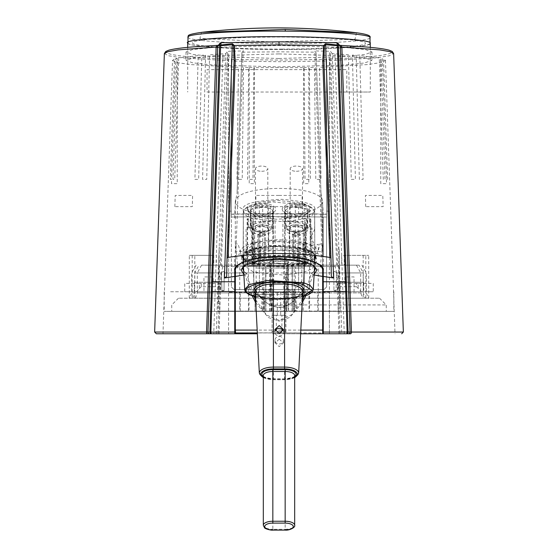 <?xml version="1.0" encoding="UTF-8"?>
<svg xmlns="http://www.w3.org/2000/svg" width="558" height="558" viewBox="0 0 558 558"><rect width="100%" height="100%" fill="white"/><g stroke="black" fill="none" stroke-linecap="round" stroke-linejoin="round"><path stroke-width="0.42" stroke-dasharray="2.79 2.09" d="M187.983 37.149L188.039 37.372C188.653 40.476 227.504 43.336 272.674 43.594C324.742 44.075 373.379 40.95 369.961 37.372M188.039 43.071C187.369 46.712 244.53 50.011 290.858 49.411C339.438 49.062 371.412 46.237 369.961 43.071C370.631 39.437 313.47 36.13 267.142 36.737C218.562 37.079 186.588 39.911 188.039 43.071L187.983 42.359M254.915 249.021L273.399 249.021L273.399 205.33L273.399 265.824L284.601 265.824L284.601 205.33L284.601 249.021L304.208 249.021L295.322 249.021L295.322 205.33L304.263 205.33L304.263 218.771L310.401 218.771L310.401 265.824L297.484 265.824L304.801 265.824L304.801 218.771L298.663 218.771L298.663 205.33L289.721 205.33L289.721 249.021L260.516 249.021L268.279 249.021L268.279 205.33L259.337 205.33L259.337 218.771L253.199 218.771L253.199 265.824L260.516 265.824L247.599 265.824L247.599 218.771L253.737 218.771L253.737 205.33L262.679 205.33L262.679 249.021L254.915 249.021L254.915 265.824M260.516 265.824L260.516 249.021M297.484 249.021L297.484 265.824M257.175 268.063L304.208 268.063L257.175 268.063M303.085 265.824L303.085 249.021M284.601 249.021L284.601 265.824L273.399 265.824L273.399 249.021M310.401 265.824L310.876 265.824L310.876 218.771L310.129 218.771L310.129 227.176L307.332 227.176L307.332 218.771L306.244 218.771L306.244 265.824L310.876 265.824M306.244 265.824L304.801 265.824M253.199 265.824L251.756 265.824L251.756 218.771L250.668 218.771L250.668 227.176L247.871 227.176L247.871 218.771L247.124 218.771L247.124 265.824L251.756 265.824M247.124 265.824L247.599 265.824M358.18 283.366L356.59 283.366L356.59 286.728L361.451 291.764L373.26 291.764L373.26 283.366L358.18 283.366L358.18 288.012M356.59 283.366L337.778 283.366L344.809 283.366L344.809 276.921L354.051 276.921L354.051 291.764L337.778 291.764L337.778 283.366M356.59 286.728L338.078 286.728L338.078 283.366M338.078 286.728L337.778 291.764M354.051 291.764L169.667 291.764L203.949 291.764L203.949 276.921L213.191 276.921L213.191 283.366L219.622 283.366L219.622 291.764L203.949 291.764M196.549 291.764L199.304 288.598L199.304 283.366L184.74 283.366L184.74 291.764L219.622 291.764M184.74 291.764L373.26 291.764M337.806 291.764L361.451 291.764M219.622 283.366L220.522 283.366L219.831 291.764M220.522 283.366L201.257 283.366L201.257 286.728L220.522 286.728M201.257 286.728L199.304 288.598M201.257 283.366L199.304 283.366M187.704 42.847L187.76 43.071C185.305 46.23 237.234 49.739 282.243 49.46C327.539 49.739 375.904 46.23 370.24 43.071M282.076 49.125C260.007 49.237 225.509 48.121 212.214 46.753C196.304 45.268 189.992 43.691 193.27 42.038C196.381 40.713 203.865 39.632 215.73 38.788L249.44 37.316L275.924 37.023C297.993 36.912 332.491 38.021 345.786 39.395C361.696 40.88 368.008 42.45 364.73 44.11C361.619 45.435 354.135 46.516 342.27 47.353L308.56 48.832L282.076 49.125M207.046 92.035L370.296 92.035L346.79 92.035L346.79 69.631L207.046 69.631L207.046 92.035M270.456 298.209L178.462 298.209L279 298.209L189.301 298.209L278.051 298.209L270.456 298.209L270.456 301.418L270.456 266.564L270.456 298.209M362.547 298.209L279 298.209L379.538 298.209L279.949 298.209L368.699 298.209L362.547 298.209L360.705 292.894L360.705 272.925L356.436 265.162L341.622 265.162L341.622 255.362L368.699 255.362L344.223 255.362L344.223 265.162L359.031 265.162L363.3 272.925L363.3 292.894L365.141 298.209M360.705 292.894L304.208 292.894L304.208 294.568L304.208 263.76L298.607 263.76L298.607 291.764L259.393 291.764L259.393 263.76L253.792 263.76L253.792 294.568L304.208 294.568L285.996 294.568L285.996 311.371L285.996 305.77L272.004 305.77L272.004 311.371L171.738 311.371L271.244 311.371L271.244 304.933L386.262 304.933L286.756 304.933L286.756 311.371L386.262 311.371L285.996 311.371L393.822 311.371L323.249 311.371M271.244 304.933L270.456 301.418M287.544 301.418L287.544 266.564L287.544 301.418L286.756 304.933M298.607 282.808L298.607 291.764L270.518 291.764L270.456 266.564L270.972 266.564L270.972 260.963L287.028 260.963L287.028 266.564L287.544 266.564L287.482 291.764L259.393 291.764L259.393 282.808L298.607 282.808L298.607 283.422L298.607 263.76L304.208 263.76L304.208 292.894M279.949 298.209L278.051 298.209M192.859 298.209L194.7 292.894L191.624 292.894L363.3 292.894M356.436 265.162L258.8 265.162L258.459 255.362L258.8 265.162L253.792 265.162L253.792 263.76L259.393 263.76L259.393 282.808M258.459 255.362L299.541 255.362L299.2 265.162L299.541 255.362M298.607 282.243L259.393 282.243M216.378 265.162L213.777 265.162L213.777 255.362L189.301 255.362L216.378 255.362L216.378 265.162L201.564 265.162L253.792 265.162L253.792 292.894L197.295 292.894L197.295 272.925L221.505 272.925L221.938 291.339L224.03 290.634L224.19 272.925L253.792 272.925M359.031 265.162L213.777 265.162M344.223 265.162L341.622 265.162M272.841 263.481L272.841 221.756L252.676 221.756L253.757 221.756L253.757 263.481L252.676 263.481L272.841 263.481L271.16 265.162L307.005 265.162L306.202 265.162L304.243 263.481L304.243 221.756L285.159 221.756L285.159 263.481L286.84 265.162L285.159 263.481L272.841 263.481L271.16 265.162L244.041 265.162L259.637 265.162L259.916 263.481L252.237 263.481L251.881 265.162M306.202 265.162L259.637 265.162M285.996 305.77L272.004 305.77L272.004 294.568L253.792 294.568L253.792 292.894M195.453 298.209L197.295 292.894M201.564 265.162L197.295 272.925M194.7 292.894L194.7 272.925L198.969 265.162M363.3 272.925L336.495 272.925L336.062 291.339L333.97 290.634L333.81 272.925L323.249 272.925M322.67 272.925L235.323 272.925M234.751 272.925L224.19 272.925L224.03 290.634L221.938 291.339L221.505 272.925L194.7 272.925M339.92 282.243L363.746 282.243L363.746 291.764L339.92 291.764L339.92 282.243L363.746 282.243M218.08 282.243L218.08 291.764L194.254 291.764L194.254 282.243L218.08 282.243L194.254 282.243M304.208 272.925L333.81 272.869L333.97 290.634L336.062 291.339L336.495 272.925L336.062 272.374C334.674 270.993 333.921 271.174 333.81 272.925C333.914 271.181 334.667 270.993 336.062 272.374L336.495 272.925L360.705 272.925M221.505 272.925C223.109 270.986 224.009 270.986 224.19 272.925L224.19 272.925C223.995 270.986 223.102 270.986 221.505 272.925M240.254 311.371L240.254 291.764L249.035 291.764L249.035 311.371L235.323 311.371M234.751 311.371L164.178 311.371L272.004 311.371L272.004 305.77M253.792 291.764L234.751 291.764M235.323 291.764L240.254 291.764M249.035 311.371L261.144 311.371L262.762 291.764L295.238 291.764L296.856 311.371L261.144 311.371M296.856 311.371L308.965 311.371L308.965 291.764L317.746 291.764L317.746 311.371L308.965 311.371M322.67 311.371L317.746 311.371M271.244 311.371L286.756 311.371M317.746 291.764L322.67 291.764M323.249 291.764L304.208 291.764M244.041 265.162L246.078 263.481L246.078 227.915L252.237 227.915L252.237 263.481L246.078 263.481L253.757 263.481L251.798 265.162M252.237 227.915L248.547 227.915L248.547 209.201L270.246 206.286L270.246 221.198L260.419 221.198L259.916 221.756L259.916 263.481L298.084 263.481L298.084 221.756L297.581 221.198L287.754 221.198L287.754 206.286L309.453 209.201L309.453 227.915L305.763 227.915L305.763 263.481L298.084 263.481L298.363 265.162M306.119 265.162L305.763 263.481L311.922 263.481L304.243 263.481L305.324 263.481L307.005 265.162M305.763 227.915L311.922 227.915L311.922 263.481L313.959 265.162M285.159 263.481L305.324 263.481L305.324 221.756M249.224 67.434L254.35 67.532L254.35 183.666L249.224 183.666L249.224 67.434M323.249 332.728L323.249 318.548M323.249 276.433L323.249 217.976L323.249 257.126L316.093 52.578L323.249 257.119C323.298 253.527 308.546 251.323 278.986 250.521C249.37 251.337 234.625 253.541 234.751 257.126L234.751 276.433M285.724 331.536L285.724 315.291L272.116 315.291L272.095 333.775L285.898 333.768L285.724 331.536L281.916 331.536L280.988 333.775M323.249 333.775L343.003 333.775M272.116 315.291L272.081 333.775L300.629 333.775L285.891 333.775L285.884 315.291M234.751 217.976C234.772 208.734 235.546 200.406 237.073 192.984L241.9 52.48L243.588 50.924L228.62 51.259L221.345 265.441L223.095 265.441L223.088 266.096L219.971 276.642L218.603 276.642L218.994 265.441L220.326 265.441L227.538 51.357L225.753 53.645L209.585 54.789L206.739 179.383L202.596 179.383L205.595 55.04L201.794 55.305L198.648 179.383L194.909 179.383L198.195 55.584L178.713 57.934L174.717 179.383L172.987 179.383L177.039 58.29L175.617 58.653L171.522 179.383L170.336 179.383L174.466 59.022L172.534 60.417L162.992 333.775L234.751 333.775L156.324 333.775M162.992 333.775L213.749 333.775L222.956 54.105M272.29 331.536L276.322 331.536L276.322 315.291L281.916 315.291L281.916 331.536L276.322 331.536L277.173 333.775M281.916 315.291L285.724 315.291L285.703 292.329L329.408 292.329L329.408 211.112L326.611 211.112L329.408 211.112L329.408 59.015L326.611 59.106L326.611 286.952L324.031 289.525L233.969 289.525L231.389 286.952L233.969 289.525L324.031 289.525L326.611 286.952L326.611 59.106M272.29 315.291L276.322 315.291M279 195.433L255.885 195.433L255.801 206.634L302.199 206.634L302.115 195.433L279 195.433M272.276 315.291L272.297 292.329L228.592 292.329L228.592 59.015L231.389 59.106L231.389 211.112L228.592 211.112L231.389 211.112L231.389 286.952L231.389 214.063A126.024 4.401 180 0 1 279 213.735A126.024 4.401 180 0 1 326.611 214.063M172.534 60.417L177.088 62.587L190.494 64.568L238.482 67.316L236.99 179.383L242.228 179.383L243.525 67.448L248.666 67.567L247.557 179.383L252.962 179.383L253.883 67.664L304.117 67.664L305.038 179.383L310.443 179.383L309.334 67.567L314.475 67.448L315.772 179.383L321.01 179.383L319.518 67.316L367.506 64.568L380.912 62.587L385.466 60.417L383.534 59.022L387.664 179.383L386.478 179.383L382.383 58.653L380.961 58.29L385.013 179.383L383.283 179.383L379.287 57.934L359.805 55.584L363.091 179.383L359.352 179.383L356.206 55.305L352.405 55.04L355.404 179.383L351.261 179.383L348.415 54.789L332.247 53.645L341.754 333.768M174.842 206.634L175.205 195.433L192.601 195.433L192.294 206.634L174.842 206.634M344.251 333.775L335.044 54.105M365.706 206.634L365.399 195.433L382.795 195.433L383.158 206.634L365.706 206.634M386.478 179.383L386.478 183.666L380.765 183.666L380.765 58.681L382.383 58.653M332.247 53.645L330.462 51.357L337.674 265.441L339.006 265.441L339.397 276.642L338.05 276.642L336.906 272.96L338.971 333.775M338.05 276.642L339.982 333.775M336.906 272.96L334.912 266.096L334.905 265.441L336.655 265.441L329.38 51.259L314.412 50.924L316.093 52.578M320.927 192.984C322.454 200.406 323.228 208.734 323.249 217.976M272.297 292.329L285.703 292.329M228.592 59.015L228.592 333.775L228.592 292.329L329.408 292.329L329.408 333.775L329.408 59.015M329.408 60.731L376.329 57.809L389.254 55.8L393.634 53.617M323.926 60.892L331.34 276.552L323.926 60.989M336.879 42.736A1.681 1.674 -38.1 0 0 336.795 42.736L338.678 45.142L340.952 45.414C375.946 47.137 392.881 49.502 391.758 52.487C387.824 55.458 367.038 57.662 329.408 59.085M218.011 45.77A1.681 1.674 -141.9 0 1 219.322 45.142L217.048 45.414C182.082 47.137 165.14 49.495 166.235 52.48C170.155 55.458 190.941 57.662 228.592 59.085M231.389 59.106L231.389 61.059L279 61.701L326.611 61.059M279 58.492L344.746 56.588L365.448 54.384L371.977 51.992L365.448 49.599L344.746 47.395L279 45.491L213.254 47.395L192.552 49.599L186.023 51.992L192.552 54.384L213.254 56.588L279 58.492M326.611 217.069L326.611 217.055A128.821 4.499 0 0 0 279 216.727A128.821 4.499 0 0 0 231.389 217.048A120.423 4.206 180 0 1 279 216.727A120.423 4.206 180 0 1 326.611 217.069M231.389 61.059L231.389 214.063M326.611 214.272A120.423 4.206 0 0 0 279 213.93A120.423 4.206 0 0 0 231.389 214.272M338.678 45.142A1.681 1.674 141.9 0 1 339.989 45.77M234.074 60.989L226.66 276.545L234.074 60.885M234.751 318.548L234.751 332.721M164.366 53.617L168.739 55.8L181.671 57.809L228.592 60.731M219.322 45.142L221.205 42.736A1.681 1.674 38.1 0 0 221.121 42.743M241.907 52.578L237.073 192.984M219.029 333.775L221.094 272.96M216.246 333.768L225.753 53.645M279 53.91L345.793 55.891L365.455 58.025L371.97 60.417L364.2 63.019L343.672 65.084L279 66.918L212.207 64.937L192.545 62.803L186.03 60.417L193.8 57.809L214.328 55.744L279 53.91M175.617 58.653L177.235 58.681L177.235 183.666L171.522 183.666L171.522 179.383M303.65 67.532L308.776 67.434L308.776 183.666L303.65 183.666L303.65 67.532M279 250.486A145.624 28.786 0 0 1 322.064 251.77L314.851 52.159L279 51.817L243.149 52.159L235.936 251.77A145.624 28.786 0 0 1 279 250.486M296.354 214.056A11.32 4.785 0 0 1 285.033 209.389A11.32 4.785 0 0 1 296.354 204.486A11.32 4.785 0 0 1 307.667 209.389A11.32 4.785 0 0 1 296.354 214.056M296.354 225.962A6.159 2.602 0 0 1 302.513 228.564A6.159 2.602 0 0 1 296.354 231.165A6.159 2.602 0 0 1 290.188 228.564A6.159 2.602 0 0 1 296.354 225.962M296.354 171.271A6.159 2.602 180 0 0 302.513 168.662A6.159 2.602 180 0 0 296.354 166.061A6.159 2.602 180 0 0 290.188 168.662A6.159 2.602 180 0 0 296.354 171.271M315.277 256.485C316.581 262.588 290.627 268 275.743 266.689C261.911 266.403 243.769 263.306 242.716 256.485L244.802 253.06L259.296 247.878L277.968 246.238L297.24 247.626L313.212 253.088L315.277 256.485L314.831 256.08L314.649 209.271C316.212 204.626 305.156 201.305 281.483 199.318C254.532 200.727 241.816 204.047 243.344 209.271C241.691 213.909 252.767 217.229 276.566 219.231C303.531 217.801 316.226 214.481 314.649 209.271L314.824 256.066L312.822 252.767L301.815 248.331L278.986 246.022L256.213 248.317L245.192 252.746L243.162 256.08C241.558 260.788 252.76 264.136 276.768 266.117C303.803 264.618 316.491 261.27 314.831 256.08L314.824 256.066M243.162 256.073L243.344 209.264L243.162 256.08L242.716 256.485M261.646 214.056A11.32 4.785 0 0 1 250.326 209.389A11.32 4.785 0 0 1 261.646 204.486A11.32 4.785 0 0 1 272.96 209.389A11.32 4.785 0 0 1 261.646 214.056M315.389 256.485C316.958 251.651 305.651 248.226 281.469 246.211C254.057 247.64 241.098 251.065 242.604 256.485C241.028 261.318 252.342 264.743 276.524 266.752C303.936 265.322 316.888 261.904 315.389 256.485L315.319 256.394C314.928 257.908 314.949 260.223 315.389 263.334L315.389 268.663M242.604 256.485L242.674 256.394C243.065 257.915 243.037 260.23 242.604 263.334L242.604 268.663M315.389 256.736C314.949 259.847 314.928 262.155 315.319 263.676L315.389 263.334M235.455 271.223L235.455 264.625L237.799 268.077L235.427 243.923L238.126 243.986L242.221 259.282L275.08 259.282L275.08 219.301L262.316 214.042C245.959 212.005 236.962 207.883 235.323 201.661C236.041 184.035 321.966 184.035 322.67 201.661C321.038 207.883 312.041 212.012 295.684 214.042L282.92 219.301L282.92 259.282L315.786 259.282L315.926 245.422L318.255 244.139L318.255 251.079L319.874 243.986L322.573 243.923L320.201 268.084L322.65 264.053L322.67 238.28L322.67 263.341M242.604 263.334L242.674 263.676C243.065 262.155 243.037 259.84 242.604 256.736M245.764 272.862L243.672 271.146L246.538 273.322L254.009 296.396M255.655 299.855L266.605 315.082L279.425 320.431L291.785 314.719L302.331 299.862M303.977 296.396L311.455 273.322L314.321 271.146L312.229 272.862M322.65 257.35L322.67 201.661L322.67 256.736M235.378 256.394L235.378 263.676L235.378 256.394M235.323 263.334L235.323 267.973M243.881 274.961L244.941 274.731L252.181 295.796M243.853 274.431L244.509 274.871M305.805 295.796L313.045 274.731L314.133 274.431M313.484 274.864L314.105 274.961M302.185 302.861L289.825 317.404L279.077 321.108L268.377 317.544L255.808 302.854M322.67 263.662L322.67 270.323M322.67 263.808L322.67 270.407M235.323 332.819L322.67 332.938M235.323 328.676L235.323 330.085M234.751 311.092L217.85 311.092L219.057 266.564L239.752 266.564L239.752 311.092L235.323 311.092L338.364 311.092L338.162 303.81L339.494 303.81L338.288 259.282L338.922 259.282L338.587 246.957L339.138 249.761L339.599 266.564L338.943 266.564L340.15 311.092L338.364 311.092M340.15 311.092L323.249 311.092M322.67 311.092L318.241 311.092L318.241 266.564L301.85 266.564L301.85 311.092L318.241 311.092M301.85 311.092L295.412 311.092L295.412 266.564L218.401 266.564L219.301 246.957L219.071 259.282L219.706 259.282L218.506 303.81L219.831 303.81L219.636 311.092L217.85 311.092M262.588 311.092L256.15 311.092L256.15 266.564L262.588 266.564L262.588 311.092L295.412 311.092M339.599 266.564L265.699 266.564L265.699 311.092L263.878 311.092L263.878 266.564L265.915 266.564L262.588 266.564M239.752 311.092L256.15 311.092M219.636 311.092L235.323 311.092L235.323 292.273M288.165 311.092L264.122 311.092L264.122 291.039L265.252 291.953L270.393 289.149L272.255 278.686L269.786 261.297L288.514 261.297L286.673 271.76L286.052 278.616L287.928 289.1L293.048 291.778L294.178 290.844L294.178 311.092L286.045 311.092L288.165 311.092L288.165 264.206M294.178 311.092L303.266 311.092L303.266 282.292L303.266 311.092L256.108 311.092L256.108 291.22C261.207 300.504 268.837 305.979 279 307.646C287.098 307.563 294.833 301.927 302.199 290.739L301.843 290.523C295.628 300.671 288.465 306.279 280.346 307.353C270.763 307.179 262.797 301.732 256.457 291.004L256.108 291.22L255.034 288.807L255.034 282.62L255.034 311.092L256.108 311.092M255.034 288.807L255.034 311.092L264.122 311.092M235.323 286.01L235.323 280.053M300.671 332.938L257.315 332.938L300.671 332.938M219.057 266.564L218.401 266.564M256.15 266.564L239.752 266.564M295.412 266.564L301.85 266.564M318.241 266.564L338.943 266.564M273.427 311.092L273.427 266.564M283.778 266.564L283.778 311.092M303.266 288.312L302.199 290.739L302.199 311.092M301.843 290.523L302.478 288.095L302.478 282.076L301.446 281.406L294.122 290.613C288.409 295.51 283.659 285.515 286.094 271.523L287.872 261.067L270.421 261.067L272.199 271.6C274.606 285.284 270.044 295.628 264.171 290.809L256.854 281.72L255.822 282.404L255.822 288.591L256.457 291.004M246.538 273.322L244.941 274.731M278.993 258.368L257.545 260.349L244.006 265.831L257.545 260.349L278.993 258.368L300.406 260.342L313.959 265.81L300.406 260.342L278.993 258.368M313.045 274.731L311.455 273.322M261.646 225.962A6.159 2.602 0 0 1 267.805 228.564A6.159 2.602 0 0 1 261.646 231.165A6.159 2.602 0 0 1 255.48 228.564A6.159 2.602 0 0 1 261.646 225.962M261.646 171.271A6.159 2.602 180 0 0 267.805 168.662A6.159 2.602 180 0 0 261.646 166.061A6.159 2.602 180 0 0 255.48 168.662A6.159 2.602 180 0 0 261.646 171.271M279.216 339.18L283.415 342.905L279.216 346.63L275.017 342.905L279.216 339.18M279.216 336.397A4.199 3.808 180 0 1 283.415 340.206A4.199 3.808 180 0 1 279.216 344.007A4.199 3.808 180 0 1 275.017 340.206A4.199 3.808 180 0 1 279.216 336.397M283.15 330.817A4.199 3.808 180 0 1 283.415 332.156A4.199 3.808 180 0 1 279.216 335.965A4.199 3.808 180 0 1 275.017 332.156A4.199 3.808 180 0 1 275.282 330.817M255.494 296.64L274.996 299.255L302.492 296.64M244.683 289.435L254.218 295.782L282.257 298.663L305.428 295.273L313.31 289.428M304.522 258.152L284.001 255.229L260.216 256.631L247.02 260.705L243.344 265.12L253.465 272.074L282.969 275.031L303.524 272.346L312.257 268.698L314.642 265.266L312.773 261.925L304.522 258.152L304.403 261.974M304.522 204.849L312.654 208.525L314.649 211.81L312.361 215.318L303.747 218.987L283.436 221.714L253.465 218.771L246.35 215.813L243.344 211.824L245.332 208.532L257.294 203.9L273.015 201.975L304.522 204.849L302.945 203.293L310.178 206.544L306.893 213.874L289.016 217.648L255.041 215.255L247.034 211.273L247.808 206.544L260.998 201.94L278.519 200.475L302.945 203.293M304.522 242.925L311.643 245.883L314.649 249.886L305.833 256.443L288.967 259.463L253.465 256.84L246.35 253.883L243.344 249.893L252.153 243.323L269.033 240.303L304.522 242.925M310.192 245.597L310.192 238.44L314.649 229.575L310.192 228.787L310.192 235.95L314.649 244.809L310.192 245.597L310.192 235.95M304.522 247.996L311.643 250.961L314.649 254.957L305.833 261.521L288.967 264.541L253.465 261.918L246.35 258.961L243.344 254.971L252.153 248.401L269.033 245.381L304.522 247.996M314.649 265.113L314.649 264.199A0.558 0.509 -0 0 1 314.907 263.767L314.614 260.098L314.07 260.042L314.614 259.979L314.614 256.854C314.97 255.111 314.97 256.192 314.614 260.098L314.614 256.854A0.558 0.418 9.7 0 1 314.07 256.499C314.768 254.539 314.768 255.717 314.07 260.042L314.07 263.578L314.649 264.199L314.07 260.035L314.07 256.499L314.649 254.957M255.041 255.864L283.199 258.605L302.234 256.066L311.845 249.886L302.945 243.902L272.534 241.258L255.166 243.867L246.148 249.893L255.041 255.864L255.041 260.942L283.199 263.683L302.234 261.144L311.845 254.964L302.945 248.98L272.534 246.336L255.166 248.945L246.148 254.964L255.041 260.942M243.344 265.12L243.916 263.571L243.916 260.049C243.225 255.738 243.225 254.546 243.916 256.485L243.344 264.199A0.558 0.509 -179.8 0 0 243.079 263.767L243.379 263.209A0.558 0.418 9.7 0 1 243.916 263.571M243.344 254.971L243.916 256.485A0.558 0.425 170.2 0 1 243.379 256.847L243.379 260.105C243.016 256.206 243.016 255.125 243.379 256.847L243.379 259.993L243.916 260.049L243.379 260.105L243.379 263.209M282.229 209.271A14.124 5.971 180 0 0 283.862 212.054A14.124 5.971 180 0 0 296.354 215.242A14.124 5.971 180 0 0 308.846 212.054A14.124 5.971 180 0 0 310.471 209.271A14.124 5.971 180 0 0 296.354 203.307A14.124 5.971 180 0 0 282.229 209.271M247.522 209.271A14.124 5.971 180 0 0 249.147 212.054A14.124 5.971 180 0 0 261.646 215.242A14.124 5.971 180 0 0 274.138 212.054A14.124 5.971 180 0 0 275.764 209.271A14.124 5.971 180 0 0 261.646 203.307A14.124 5.971 180 0 0 247.522 209.271M250.319 211.81L250.319 211.81A11.32 4.785 180 0 0 251.63 214.042A11.32 4.785 180 0 0 261.646 216.595A11.32 4.785 180 0 0 271.655 214.042A11.32 4.785 180 0 0 272.967 211.81L272.967 211.81A11.32 4.785 180 0 0 261.646 207.025A11.32 4.785 180 0 0 250.319 211.81L250.319 229.582A11.32 4.785 0 0 1 261.646 224.797A11.32 4.785 0 0 1 272.967 229.582L272.967 211.81L272.967 229.582A11.32 4.785 0 0 1 261.646 234.367A11.32 4.785 0 0 1 250.319 229.582L250.319 211.81M254.643 229.582A7.003 2.957 0 0 1 261.646 226.618A7.003 2.957 0 0 1 268.642 229.582L268.642 229.582A7.003 2.957 0 0 1 261.646 232.54A7.003 2.957 0 0 1 254.643 229.582L254.643 254.957A7.003 2.957 180 0 0 261.646 257.922A7.003 2.957 180 0 0 268.642 254.957L268.642 254.957A7.003 2.957 180 0 0 261.646 252A7.003 2.957 180 0 0 254.643 254.957L254.643 229.582M307.674 229.582A11.32 4.785 0 0 1 296.354 234.367A11.32 4.785 0 0 1 285.026 229.582L285.026 229.582A11.32 4.785 0 0 1 296.354 224.797A11.32 4.785 0 0 1 307.674 229.582L307.674 211.81A11.32 4.785 180 0 0 296.354 207.025A11.32 4.785 180 0 0 285.026 211.81L285.026 211.81A11.32 4.785 180 0 0 286.338 214.042A11.32 4.785 180 0 0 296.354 216.595A11.32 4.785 180 0 0 306.37 214.042A11.32 4.785 180 0 0 307.674 211.81L307.674 229.582M289.351 229.582A7.003 2.957 0 0 1 296.354 226.618A7.003 2.957 0 0 1 303.35 229.582L303.35 229.582A7.003 2.957 0 0 1 296.354 232.54A7.003 2.957 0 0 1 289.351 229.582L289.351 254.957A7.003 2.957 180 0 0 296.354 257.922A7.003 2.957 180 0 0 303.35 254.957L303.35 254.957A7.003 2.957 180 0 0 296.354 252A7.003 2.957 180 0 0 289.351 254.957L289.351 229.582M285.026 229.582L285.026 211.81L285.026 229.582M268.642 229.582L268.642 254.957L268.642 229.582M258.898 255.194A2.804 1.186 180 0 0 261.925 256.136A2.804 1.186 180 0 0 264.443 254.957A2.804 1.186 180 0 0 261.925 253.785A2.804 1.186 180 0 0 258.898 254.72L257.761 254.72A3.92 1.66 0 0 1 261.925 253.304A3.92 1.66 0 0 1 265.566 254.957A3.92 1.66 0 0 1 261.925 256.61A3.92 1.66 0 0 1 257.761 255.194L258.898 255.194L258.898 234.89L257.761 234.89L257.761 255.194M293.606 255.194A2.804 1.186 180 0 0 296.633 256.136A2.804 1.186 180 0 0 299.151 254.957A2.804 1.186 180 0 0 296.633 253.785A2.804 1.186 180 0 0 293.606 254.72L292.469 254.72A3.92 1.66 0 0 1 296.633 253.304A3.92 1.66 0 0 1 300.274 254.957A3.92 1.66 0 0 1 296.633 256.61A3.92 1.66 0 0 1 292.469 255.194L293.606 255.194L293.606 234.89L292.469 234.89L292.469 255.194M303.35 229.582L303.35 254.957L303.35 229.582M265.566 254.957L265.566 234.653A3.92 1.66 0 0 0 261.925 233A3.92 1.66 0 0 0 257.761 234.416L258.898 234.416A2.804 1.186 0 0 1 261.925 233.474A2.804 1.186 0 0 1 264.443 234.653A2.804 1.186 0 0 1 261.925 235.832A2.804 1.186 0 0 1 258.898 234.89M258.898 234.416L258.898 254.72M265.566 234.653A3.92 1.66 0 0 1 261.925 236.306A3.92 1.66 0 0 1 257.761 234.89M300.274 254.957L300.274 234.653A3.92 1.66 0 0 0 296.633 233A3.92 1.66 0 0 0 292.469 234.416L293.606 234.416A2.804 1.186 0 0 1 296.633 233.474A2.804 1.186 0 0 1 299.151 234.653A2.804 1.186 0 0 1 296.633 235.832A2.804 1.186 0 0 1 293.606 234.89M300.274 234.653A3.92 1.66 0 0 1 296.633 236.306A3.92 1.66 0 0 1 292.469 234.89M257.761 234.416L257.761 254.72M293.606 234.416L293.606 254.72M292.469 234.416L292.469 254.72M243.344 264.206L242.974 264.067L242.974 256.003A5.754 5.754 0 0 0 242.974 264.067L242.974 256.003L243.379 256.847M314.614 263.216A0.558 0.418 170.3 0 0 314.07 263.578M314.614 256.854L315.012 256.003L315.012 264.067L314.649 264.199M310.192 238.44L310.192 228.787M356.52 32.762L355.055 39.213L272.799 41.955L199.869 38.453L201.508 32.371M272.674 43.594L272.799 41.955M365.797 298.209L365.797 255.362M363.195 255.362L363.195 298.209M194.805 298.209L194.805 255.362M192.203 255.362L192.203 298.209M336.062 290.634L333.97 290.634L336.062 290.634L336.062 291.339L336.062 290.634M221.938 290.634L224.03 290.634L221.938 290.634L221.938 291.339L221.938 290.634M264.185 311.371L264.185 291.764M273.399 311.371L273.399 291.764M284.601 291.764L284.601 311.371M293.815 311.371L293.815 291.764M280.681 292.329L280.681 315.291M277.319 315.291L277.319 292.329M329.408 332.038L403.357 332.038M221.205 42.736L279 41.829L336.795 42.736M326.611 59.413L279 60.083L231.389 59.413M154.643 332.038L228.592 332.038M219.95 276.642L218.018 333.775M296.354 224.923A8.614 3.641 180 0 0 287.74 228.564A8.614 3.641 180 0 0 296.354 232.205A8.614 3.641 180 0 0 304.961 228.564A8.614 3.641 180 0 0 296.354 224.923M296.354 222.775A10.288 4.345 180 0 0 286.066 227.225A10.288 4.345 180 0 0 296.354 231.472A10.288 4.345 180 0 0 306.635 227.225A10.288 4.345 180 0 0 296.354 222.775M235.323 201.661L235.323 256.736M300.818 330.085L257.175 330.085M248.408 311.092L248.408 266.564M265.678 311.092L265.678 266.564M292.294 311.092L292.294 266.564M292.315 266.564L292.315 311.092M309.592 266.564L309.592 311.092M284.594 261.297L284.594 311.092M286.673 271.76L286.673 311.092M273.706 311.092L273.706 261.297M270.135 264.304L270.135 311.092M271.627 311.092L271.627 271.837M261.646 222.775A10.288 4.345 180 0 0 251.358 227.225A10.288 4.345 180 0 0 261.646 231.472A10.288 4.345 180 0 0 271.927 227.225A10.288 4.345 180 0 0 261.646 222.775M261.646 232.205A8.614 3.641 180 0 0 270.253 228.564A8.614 3.641 180 0 0 261.646 224.923A8.614 3.641 180 0 0 253.032 228.564A8.614 3.641 180 0 0 261.646 232.205M263.313 377.487A12.667 5.35 180 0 0 273.392 379.6L284.594 379.6A12.667 5.35 180 0 0 294.68 377.487M263.313 376.51A10.923 4.617 180 0 0 272.834 378.868L285.159 378.868A10.923 4.617 180 0 0 294.68 376.51M272.834 378.868L272.834 379.545L285.159 379.545A9.521 4.025 180 0 0 294.68 375.52C293.892 375.22 297.658 377.271 285.159 378.736L285.159 529.291A9.521 4.025 180 0 0 294.68 525.266M285.159 378.868L272.834 378.736C259.498 377.117 264.478 375.053 263.313 375.52A9.521 4.025 180 0 0 272.834 379.545L272.834 529.291L285.159 529.291L285.159 530.1M272.834 530.1L272.834 529.291A9.521 4.025 180 0 1 263.313 525.266M273.392 379.6L273.392 378.98L284.594 378.98A14.062 5.943 180 0 0 298.656 373.163M284.594 379.6L284.594 299.374A18.142 7.666 180 0 0 302.736 291.869L301.585 294.01C298.495 296.835 292.831 298.37 284.594 298.621L284.594 299.374L273.392 299.374A18.142 7.666 180 0 1 255.257 291.869C253.555 292.65 261.542 299.193 273.392 298.621L273.392 378.98A14.062 5.943 180 0 1 259.331 373.163M255.348 293.661A19.544 8.258 180 0 0 273.392 298.753L284.594 298.753A19.544 8.258 180 0 0 302.645 293.661M273.392 298.753L284.594 298.753M255.006 296.5L254.218 295.782L253.465 272.074M302.945 243.902L302.945 248.98M255.041 215.255L253.465 218.771M243.372 260.035L243.909 260.098M314.614 260.035L314.077 260.098M315.012 260.035L315.012 256.003A5.754 5.754 0 0 1 316.658 260.035L316.658 260.035A5.754 5.754 0 0 1 315.012 264.067L315.012 260.035M304.57 242.946L305.345 242.786L306.098 244.481L304.57 248.024L303.789 248.164L302.952 246.441L304.57 242.946M253.367 256.813L251.888 260.356L252.586 262.044L253.367 261.89L255.034 258.403L254.148 256.666L253.367 256.813M253.792 249.021L253.792 268.063M304.208 249.021L304.208 268.063M187.704 47.36L187.704 92.035M370.296 47.36L370.296 92.035M178.462 298.209L171.738 304.933L171.738 311.371M379.538 298.209L386.262 304.933L386.262 311.371M196.109 265.162L191.624 272.925L191.624 292.894L189.692 298.209M361.891 265.162L366.376 272.925L366.376 292.894L368.308 298.209M368.699 298.209L368.699 255.362M189.301 298.209L189.301 255.362M333.858 278.156L333.81 272.869L333.858 278.156M224.142 278.156L224.19 272.869L224.142 278.156M164.178 291.764L164.178 311.371M264.38 291.764L264.38 311.371M263.599 291.764L263.599 311.371M294.401 291.764L294.401 311.371M293.62 291.764L293.62 311.371M393.822 291.764L393.822 311.371M252.676 221.756L252.676 263.481L250.995 265.162M385.466 60.417L395.008 333.775M339.634 45.317L339.996 45.777M218.366 45.317L218.004 45.777M371.977 51.992L371.977 60.417M186.023 51.992L186.023 60.417M307.667 209.389L306.635 227.225C306.265 228.996 306 231.598 296.354 232.358C289.086 231.563 285.661 229.847 286.066 227.225L285.033 209.389M302.513 228.564L302.513 168.662M290.188 228.564L290.188 168.662M244.802 253.06L245.192 252.746M313.212 253.081L312.822 252.767M265.915 311.092L265.915 266.564M294.115 311.092L294.115 266.564M292.078 311.092L292.078 266.564M288.514 311.092L288.514 261.297M286.045 311.092L286.045 278.616M269.786 311.092L269.786 261.297M272.255 311.092L272.255 278.686M272.96 209.389L271.927 227.225C271.558 228.996 271.293 231.598 261.646 232.358C254.378 231.563 250.947 229.847 251.358 227.225L250.326 209.389M267.805 228.564L267.805 168.662M255.48 228.564L255.48 168.662M263.313 377.794L273.392 379.733L284.594 379.733L294.68 377.794M283.415 340.206L283.415 342.905M275.017 340.206L275.017 342.905M283.415 329.457L283.415 332.156M275.017 329.457L275.017 332.156M255.501 296.821L267.442 298.886L276.935 299.437L302.485 296.821M243.414 266.501L243.351 265.273M314.572 266.501L314.642 265.266M314.649 211.81L314.649 229.575M314.649 249.886L314.649 244.809M311.845 254.964L311.845 249.886M246.148 254.964L246.148 249.893M243.344 211.824L243.344 249.893M247.808 206.544L245.332 208.532M271.655 214.042L274.138 212.054M251.63 214.042L249.147 212.054M306.37 214.042L308.846 212.054M286.338 214.042L283.862 212.054M264.443 254.957L264.443 234.653M299.151 254.957L299.151 234.653M310.178 206.544L312.654 208.525M305.345 242.786C314.049 245.827 316.337 246.999 317.446 252.425C317.948 254.79 315.668 257.371 310.611 260.154L303.852 262.469C286.394 266.285 269.305 266.145 252.586 262.044C244.599 259.777 240.589 256.575 240.547 252.425C239.417 249.231 243.846 245.904 253.82 242.458L275.729 239.682L291.137 240.226L305.338 242.786M254.141 256.666C269.967 260.405 285.801 260.6 301.634 257.252C314.154 253.59 311.441 251.965 311.845 252.411L311.845 252.425C313.463 252.516 310.778 251.093 303.789 248.164L290.53 245.792L275.875 245.283L254.518 248.073C245.429 250.933 246.727 252.153 246.141 252.439L246.141 252.425C246.685 252.474 244.892 253.611 254.148 256.666"/><path stroke-width="0.84" d="M187.983 42.359L187.983 37.149C189.859 36.158 182.961 35.077 201.508 32.371L285.208 29.462L356.52 32.762C366.669 34.108 371.168 35.719 370.017 37.588L369.961 37.372C369.319 34.268 330.608 31.401 285.326 31.143C233.139 30.662 184.656 33.794 188.039 37.372M370.296 47.36L370.24 43.071C372.695 39.911 320.766 36.403 275.757 36.689C230.461 36.403 182.096 39.911 187.76 43.071M323.249 272.925L322.67 272.925M235.323 272.925L234.751 272.925M235.323 311.371L234.751 311.371M234.751 291.764L235.323 291.764M323.249 311.371L322.67 311.371M322.67 291.764L323.249 291.764M323.249 332.052L348.011 332.031L347.118 332.066L337.367 45.679L338.385 45.679L338.469 44.354A1.681 1.674 -38.1 0 0 336.879 42.736M348.366 333.775L350.466 333.775A1.681 0.976 -90 0 0 351.442 332.038L403.357 332.038L393.634 53.617L390.084 51.685L379.803 49.878L341.873 47.032L351.442 332.038L350.047 332.038A1.681 1.681 90 0 1 348.366 333.775L323.249 333.775L323.249 270.177C325.028 266.159 311.748 256.638 279 256.45C246.252 256.638 232.972 266.159 234.751 270.177L234.751 333.775L209.634 333.775A1.681 1.681 -90 0 1 207.953 332.038L206.558 332.038L216.127 47.032L178.197 49.878L167.916 51.685L164.366 53.617L154.643 332.038L156.324 333.775L209.634 333.775M323.249 333.775L300.629 333.775L323.249 333.775L323.249 332.728M323.249 318.548L323.249 276.433L333.579 278.01L325.593 43.726L323.731 45.463L279 44.919L234.269 45.463L232.407 43.726L232.33 44.78L233.621 45.763L234.081 60.815L227.015 258.124L228.131 257.44C244.53 254.846 261.486 253.548 279 253.548C296.514 253.548 313.47 254.846 329.869 257.44L330.985 258.124L331.34 276.545L333.579 278.01M343.003 333.775L350.466 333.775M234.751 332.721L234.751 333.775L257.357 333.775L213.749 333.782M339.264 45.261L341.029 45.414L341.873 47.032L340.352 46.76L338.469 44.354M325.593 43.726L337.367 45.024L337.367 45.679L325.67 44.78L324.379 45.763L323.926 60.989L330.985 258.124M227.015 258.124L226.66 276.545L224.421 278.01L234.751 276.433L234.751 318.548M323.926 60.982L323.926 60.989A1.681 0.377 177.9 0 0 322.768 60.676L323.731 45.463L324.379 45.763M329.869 257.44L322.768 60.676M336.837 42.729L338.113 43.378L339.996 45.777A1.681 1.674 141.9 0 1 340.352 46.76L350.047 332.038L348.073 332.038L338.385 45.679L337.367 45.024L336.837 42.729L279 41.815L279 44.919M224.421 278.01L232.33 44.78L220.633 45.679L221.163 42.729L279 41.815M234.751 332.052L209.927 332.094A1.681 1.681 90 0 1 209.927 332.038L219.615 45.679L220.633 45.024L232.407 43.726M233.621 45.763L234.269 45.463L235.232 60.676L228.131 257.44M235.232 60.676A1.681 0.377 -177.9 0 0 234.074 60.982M221.121 42.743A1.681 1.674 38.1 0 0 219.531 44.354L219.615 45.679L220.633 45.679L210.882 332.094A1.681 0.725 -90 0 0 211.601 333.775A1.681 1.681 90 0 1 209.927 332.094M219.531 44.354L217.648 46.76L216.127 47.032L216.971 45.414L218.736 45.261M210.882 332.052L207.953 332.038L217.648 46.76A1.681 1.674 -141.9 0 1 218.004 45.777L219.887 43.378L221.163 42.729M254.009 296.396L255.655 299.855M302.331 299.862L303.977 296.396M235.323 280.053L235.455 271.223M313.484 274.864L322.67 276.433L322.67 270.191C321.966 252.572 236.041 252.558 235.323 270.198L235.323 276.44L244.509 274.871M314.133 274.431L317.028 269.751L312.752 265.071L300.155 261.025L278.993 259.184L257.838 261.025L245.136 265.134L240.979 269.786L243.853 274.431M305.805 295.796L302.185 302.861M255.808 302.854L252.181 295.796M257.175 330.085L235.323 330.085L235.323 268.544M322.67 276.433L322.67 332.938L322.67 311.092L323.249 311.092L322.67 311.092L322.67 270.323M235.323 332.819L235.323 330.085L235.622 332.938M235.323 311.092L234.751 311.092L235.323 311.092L235.323 328.676M235.323 292.273L235.323 286.01M235.323 267.973L235.323 270.198M257.315 332.938L235.323 332.938L257.315 332.938M242.604 268.663L244.006 265.831L242.604 268.663L243.672 271.146L242.604 268.663C241.6 268.482 243.044 267.115 246.929 264.569L258.096 261.165L278.881 259.337L299.067 261.011C308.358 263.16 313.373 265.001 314.105 266.522L315.389 268.663L314.321 271.146L315.389 268.663M279.216 325.565L283.415 329.457L279.216 333.342L275.017 329.457L279.216 325.565M275.282 330.817A4.199 3.808 180 0 1 279.216 328.348A4.199 3.808 180 0 1 283.15 330.817M302.492 296.64L311.915 290.446L302.987 284.489C299.06 283.213 292.992 282.32 284.768 281.804C274.508 281.155 260.272 282.613 254.594 284.608C241.733 289.218 244.006 292.573 255.006 296.5L255.494 296.64M302.485 296.821L308.539 294.652L311.866 292.378L313.31 289.428L309.969 285.257L303.775 282.794L267.275 280.444L249.3 284.594L244.683 289.435L245.067 290.906C245.088 291.464 246.713 294.171 254.615 296.577L255.501 296.821M285.326 31.143L285.208 29.462M346.351 281.762L323.249 281.762M323.249 291.534L346.685 291.52M234.751 281.762L211.649 281.762M211.315 291.52L234.751 291.534M207.534 333.775A1.681 0.976 90 0 1 206.558 332.038L154.643 332.038M347.118 332.094A1.681 0.725 90 0 1 346.399 333.775A1.681 1.681 -90 0 0 348.073 332.094M322.67 330.085L300.818 330.085M294.68 377.487A12.667 5.35 180 0 0 295.942 371.872A12.667 5.35 180 0 0 284.594 368.901L273.392 368.901A12.667 5.35 180 0 0 262.051 371.872A12.667 5.35 180 0 0 263.313 377.487M294.68 376.51A10.923 4.617 180 0 0 285.159 369.633L272.834 369.633A10.923 4.617 180 0 0 263.313 376.51M272.834 369.633L272.834 371.495A9.521 4.025 180 0 0 263.313 375.52L263.313 525.266L264.541 527.763C264.562 528.67 271.293 530.546 272.834 530.1L285.159 530.1C289.449 530.63 295.698 527.303 294.68 525.266A9.521 4.025 180 0 0 285.159 521.242L272.834 521.242A9.521 4.025 180 0 0 263.313 525.266M285.159 369.633L285.159 371.495L272.834 371.495L272.834 523.104A8.119 3.432 180 0 0 264.715 526.536A8.119 3.432 180 0 0 272.834 529.967L285.159 530.1M294.68 525.266L294.68 375.52A9.521 4.025 180 0 0 285.159 371.495L285.159 523.104L272.834 523.104M285.159 529.967A8.119 3.432 180 0 0 293.278 526.536A8.119 3.432 180 0 0 285.159 523.104M294.68 377.794L298.656 373.163A14.062 5.943 180 0 0 284.594 367.094L273.392 367.094A14.062 5.943 180 0 0 259.331 373.163L263.313 377.794M284.594 368.901L284.594 284.036L273.392 284.036A18.142 7.666 180 0 0 255.257 291.869L259.331 373.163M273.392 368.901L273.392 282.236A19.544 8.258 180 0 0 255.348 293.661M298.656 373.163L302.736 291.869A18.142 7.666 180 0 0 284.594 284.036L284.594 282.236L273.392 282.236M302.645 293.661A19.544 8.258 180 0 0 284.594 282.236M255.006 296.5L254.608 296.57M302.987 284.489L303.775 282.794L304.403 261.974M356.492 32.755C304.856 26.414 253.199 26.282 201.536 32.364M370.017 37.588L370.017 42.799M187.704 42.847L187.704 47.36M393.634 53.617L392.246 51.462L389.345 50.255C384.692 48.923 376.127 47.765 363.649 46.781L341.015 45.414M164.366 53.617L165.754 51.462L168.656 50.255C173.315 48.923 181.88 47.765 194.358 46.781L216.985 45.414M403.357 332.038L401.676 333.775M244.683 289.435L243.414 266.501M313.31 289.428L314.572 266.501"/></g></svg>
